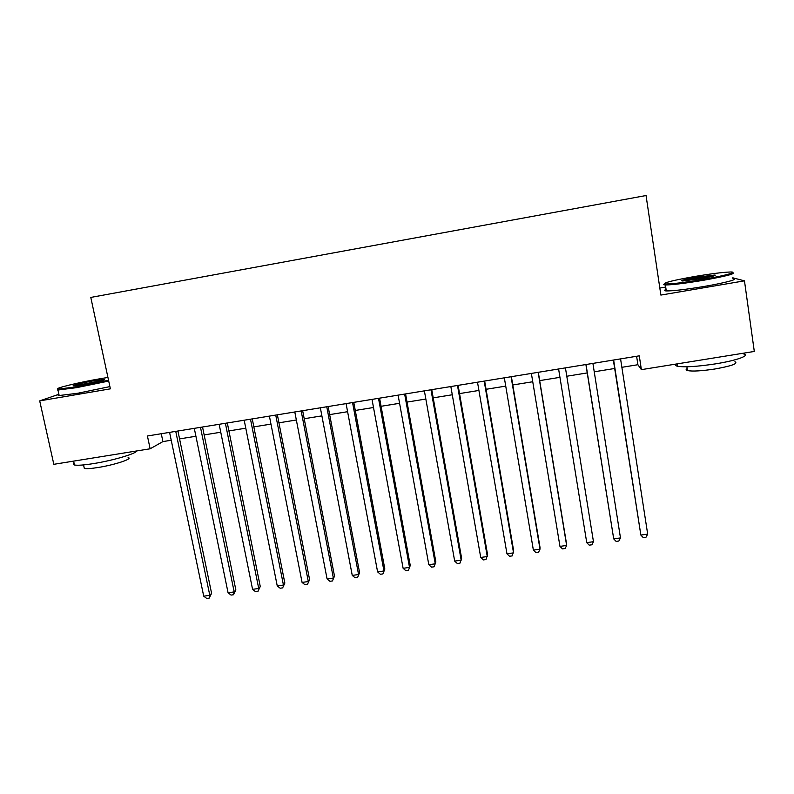 <?xml version="1.0" encoding="UTF-8"?>
<svg xmlns="http://www.w3.org/2000/svg" width="794" height="794" viewBox="0 0 794 794"><rect width="100%" height="100%" fill="white"/><g stroke="black" fill="none" stroke-linecap="round" stroke-linejoin="round"><path stroke-width="1.19" d="M665.709 287.051L659.834 288.053M621.881 367.314L637.9 364.724L641.383 369.647L639.279 355.841L147.426 435.985L150.135 448.789L162.919 441.593L171.226 440.243M58.895 394.281L39.7 400.881L110.376 388.842L90.794 297.422L646.048 195.532L660.876 295.08L744.464 280.838L732.783 277.821M744.464 280.838L754.3 351.444L641.383 369.647M39.7 400.881L53.823 464.311L150.135 448.789M179.563 438.893L195.91 436.253M204.157 434.913L220.762 432.234M228.92 430.914L245.783 428.184M253.842 426.874L270.972 424.105M278.942 422.815L296.341 419.996M304.211 418.726L321.888 415.867M329.659 414.607L347.603 411.699M355.275 410.458L373.498 407.511M381.07 406.29L399.581 403.292M407.044 402.082L425.842 399.045M433.206 397.854L452.282 394.767M459.547 393.586L478.921 390.45M486.067 389.298L505.738 386.112M512.785 384.971L532.744 381.745M539.682 380.614L559.949 377.339M566.787 376.237L587.223 372.922M594.23 371.791L614.655 368.485M636.609 356.278L637.9 364.724M161.271 433.732L162.919 441.593M613.345 360.069L640.867 535.077L613.633 360.019M647.686 534.124L645.988 537.25L643.259 537.627L640.867 535.077L647.686 534.124L620.571 358.888M702.938 279.448C724.922 275.717 739.095 271.786 730.301 271.995C722.739 272.263 710.63 273.801 693.956 276.61C672.071 280.53 662.543 282.982 665.392 283.964C671.337 284.113 683.852 282.604 702.938 279.448M732.624 272.699C736.117 273.622 726.302 276.163 703.176 280.322C684.775 283.379 672.181 284.927 665.402 284.957L664.707 284.917C663.288 284.788 663.258 284.421 664.638 283.835M700.596 278.704L682.552 280.987C679.525 280.709 684.041 279.468 696.11 277.285L714.987 275.012C716.506 275.478 711.712 276.709 700.596 278.704M713.786 275.945L696.328 278.118L683.098 280.977M743.472 353.886C750.836 355.375 736.574 360.565 715.205 363.91C696.934 366.649 684.349 367.423 677.461 366.242C675.446 365.736 675.049 365.002 676.28 364.019M734.946 361.697C738.489 363.533 731.731 365.974 714.669 369.031C701.539 370.997 692.477 371.513 687.465 370.59C685.768 370.133 685.669 369.458 687.157 368.545M732.902 278.634C740.137 278.813 725.577 282.833 704.06 286.465C685.669 289.502 673.074 290.991 666.285 290.932C663.983 290.803 663.913 290.326 666.077 289.482M107.934 377.468L100.53 378.659C79.201 382.261 52.394 388.782 58.131 389.1L76.671 386.797L108.54 380.257M108.709 381.07L76.522 387.661L57.962 390.033L57.883 389.06M82.874 384.683L74.04 385.844C69.495 386.013 83.32 382.549 94.804 380.614L104.153 379.453C107.121 379.552 93.94 382.817 82.874 384.683M102.744 380.346L75.192 385.775M136.508 450.992C136.608 453.543 112.738 460.599 93.097 463.656C83.658 465.135 77.455 465.572 74.467 464.986C73.038 464.639 72.899 464.014 74.06 463.12M128.092 457.582C133.809 458.555 114.614 464.956 97.761 467.547C90.963 468.609 86.486 468.907 84.323 468.45L84.015 467.061M109.9 386.599L77.743 393.248L59.173 395.531C57.783 395.462 57.714 395.134 58.955 394.549M585.893 364.545L613.712 538.868L586.022 364.525M620.481 537.925L618.844 541.032L616.144 541.409L613.712 538.868L620.481 537.925L592.91 363.404M565.437 367.88L593.465 541.697L586.746 542.639L558.599 368.992M593.465 541.697L591.897 544.793L589.217 545.16L586.746 542.639M538.163 372.317L566.638 545.448L559.959 546.381L531.375 373.428M538.312 372.297L566.499 543.642L566.638 545.448L565.139 548.515L562.48 548.892L559.959 546.381M511.078 376.733L539.999 549.17L533.37 550.093L504.339 377.835M511.396 376.684L540.009 547.354L539.999 549.17L538.57 552.217L535.92 552.594L533.37 550.093M484.191 381.11L513.539 552.872L506.959 553.785L477.502 382.202M484.658 381.041L513.698 551.036L512.18 555.899L509.55 556.266L506.959 553.785M457.493 385.467L487.268 556.544L480.727 557.457L450.843 386.549M458.118 385.368L487.576 554.688L485.978 559.552L483.367 559.919L480.727 557.457M430.983 389.785L461.175 560.187L454.684 561.09L424.383 390.856M431.757 389.656L461.622 558.321L459.944 563.184L457.354 563.541L454.684 561.09M404.652 394.072L435.261 563.809L428.81 564.713L398.102 395.144M405.575 393.923L435.856 561.934L434.1 566.787L431.519 567.144L428.81 564.713M378.51 398.33L409.525 567.402L403.114 568.296L372.009 399.392M379.582 398.161L410.26 565.517L408.424 570.36L405.863 570.717L403.114 568.296M410.26 565.517L408.424 570.36M352.546 402.568L383.959 570.975L377.597 571.869L346.085 403.62M353.767 402.369L384.832 569.07L382.926 573.913L380.386 574.27L377.597 571.869M384.832 569.07L382.926 573.913M326.771 406.766L358.57 574.528L352.258 575.412L320.349 407.808M328.13 406.548L359.583 572.613L357.598 577.446L355.077 577.794L352.258 575.412M359.583 572.613L357.598 577.446M301.164 410.935L333.361 578.052L327.078 578.925L294.792 411.977M302.663 410.697L334.502 576.116L332.448 580.95L329.937 581.297L327.078 578.925M334.502 576.116L332.448 580.95M275.736 415.083L308.31 581.545L302.077 582.419L269.404 416.116M277.374 414.815L309.591 579.61L307.457 584.434L304.965 584.781L302.077 582.419M309.591 579.61L307.457 584.434M250.487 419.192L283.438 585.029L277.245 585.893L244.195 420.224M252.264 418.904L284.848 583.074L282.634 587.888L280.163 588.235L277.245 585.893M284.848 583.074L282.634 587.888M225.397 423.281L258.725 588.483L252.571 589.337L219.154 424.304M227.312 422.974L260.263 586.508L258.725 588.483L257.99 591.332L255.529 591.669L252.571 589.337M260.263 586.508L257.99 591.332M200.495 427.341L234.18 591.907L228.067 592.761L194.292 428.353M202.539 427.013L235.848 589.932L234.18 591.907L233.496 594.746L231.054 595.083L228.067 592.761M235.848 589.932L233.496 594.746M175.752 431.37L209.795 595.321L203.721 596.165L169.588 432.383M177.935 431.023L211.591 593.326L209.795 595.321L209.169 598.13L206.748 598.468L203.721 596.165M211.591 593.326L209.169 598.13M666.285 290.932L665.402 284.957M686.899 366.788L687.465 370.59M677.461 366.242L677.113 363.89M714.451 275.746L714.987 275.012M665.392 283.964L664.707 284.917M59.173 395.531L57.962 390.033M83.549 464.917L84.323 468.45M74.467 464.986L73.624 461.125M103.796 379.979L104.153 379.453M58.131 389.1L57.535 390.003"/></g></svg>

